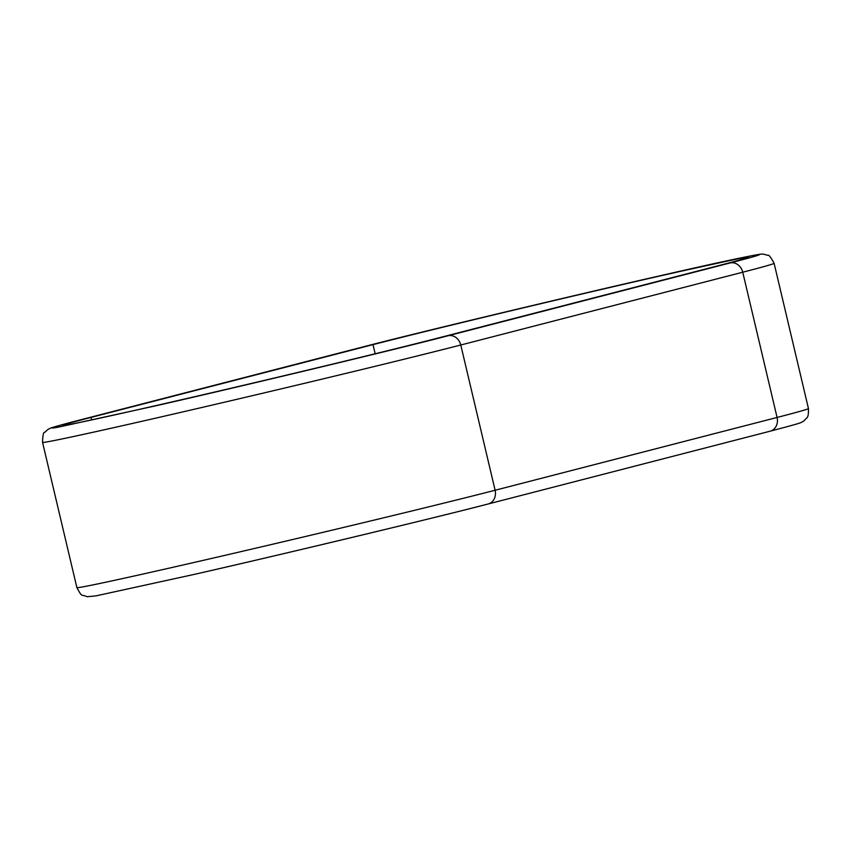 <?xml version="1.0" encoding="UTF-8"?>
<svg xmlns="http://www.w3.org/2000/svg" width="851" height="851" viewBox="0 0 851 851"><rect width="100%" height="100%" fill="white"/><g stroke="black" fill="none" stroke-linecap="round" stroke-linejoin="round"><path stroke-width="1.28" d="M649.387 278.394A207.304 2.532 166.7 0 1 748.337 257.236A207.304 2.532 166.7 0 1 720.18 265.225L438.212 338.007A207.304 2.532 166.7 0 1 211.612 392.758A207.304 2.532 166.7 0 1 62.878 425.404A207.304 2.532 166.7 0 1 91.036 417.415L373.004 344.634A207.304 2.532 166.7 0 1 649.387 278.394M81.122 419.681C52.751 426.989 45.05 429.5 58.017 427.223L155.946 405.767C241.886 386.258 402.566 347.751 448.126 335.741L730.094 262.959C758.518 255.64 766.219 253.119 753.199 255.417L655.27 276.873C568.766 296.52 409.182 334.762 363.09 346.9L81.122 419.681A11.85 10.169 -104.5 0 0 80.877 419.745A11.85 10.169 -104.5 0 0 80.643 419.809M448.126 335.741A11.85 10.169 75.5 0 1 460.774 345.006A230.993 2.819 166.7 0 1 152.797 418.809A230.993 2.819 166.7 0 1 42.55 442.382L76.888 587.626A230.993 2.819 -13.3 0 0 187.135 564.053A230.993 2.819 -13.3 0 0 495.112 490.25A11.85 10.169 75.5 0 1 488.155 503.983A11.85 10.169 75.5 0 1 487.91 504.037C442.35 516.046 281.67 554.554 195.73 574.063M495.112 490.25L460.774 345.006L742.742 272.214L777.08 417.458L495.112 490.25M42.55 442.382C42.741 435.265 43.475 431.914 44.741 432.34L47.89 429.5C51.443 427.702 46.699 428.808 80.877 419.745L362.845 346.953C438.382 327.263 667.929 273.097 735.87 258.917C765.187 252.864 760.975 254.204 763.719 254.204L767.698 255.332C768.655 254.417 770.793 257.076 774.112 263.31A230.993 2.819 166.7 0 1 742.742 272.214A11.85 10.169 -104.5 0 0 730.094 262.959M777.08 417.458A230.993 2.819 -13.3 0 0 808.45 408.554C808.631 419.469 806.737 416.947 804.397 420.511L802.408 421.851C799.919 422.947 804.333 422.202 770.123 431.202A11.85 10.169 -104.5 0 0 777.08 417.458M769.878 431.255A11.85 10.169 -104.5 0 0 770.123 431.202L488.155 503.983C432.436 518.44 292.308 552.022 195.645 574.085L95.94 595.881L87.164 596.721C80.739 593.849 82.568 598.115 76.888 587.626M375.163 353.761L373.004 344.634M91.036 417.415L91.631 419.937M774.112 263.31L808.45 408.554"/></g></svg>
